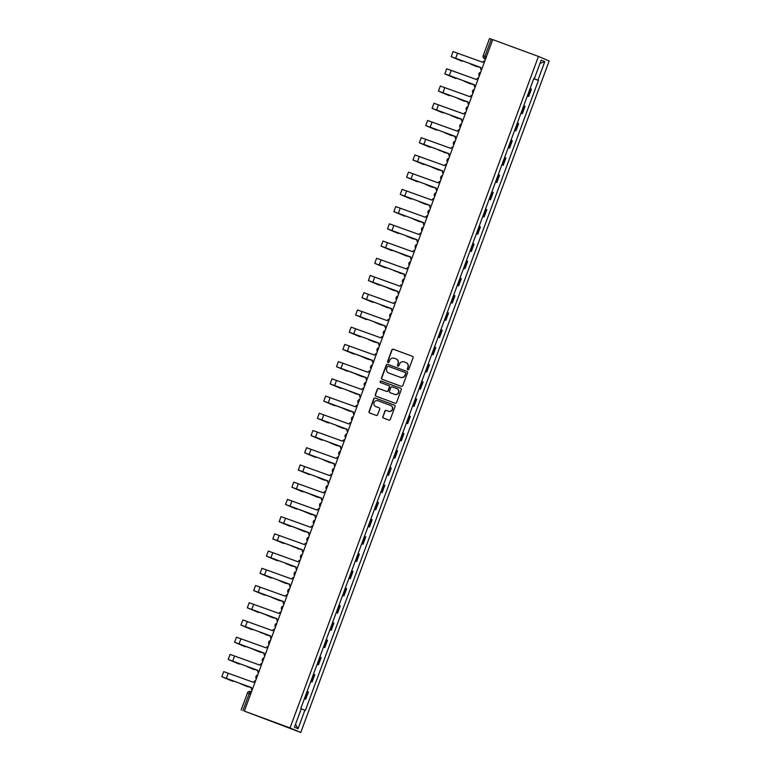 <?xml version="1.0" encoding="UTF-8"?>
<svg xmlns="http://www.w3.org/2000/svg" width="771" height="771" viewBox="0 0 771 771"><rect width="100%" height="100%" fill="white"/><g stroke="black" fill="none" stroke-linecap="round" stroke-linejoin="round"><path stroke-width="1.16" d="M407.82 369.752A0.81 0.79 -67.2 0 0 408.842 369.261L413.102 357.754A1.156 1.137 -67.2 0 0 412.437 356.279L393.306 349.234A1.156 1.137 -67.2 0 0 391.841 349.928L387.582 361.445A0.81 0.79 -67.2 0 0 388.044 362.476A0.81 0.79 -67.2 0 0 389.066 361.994L389.625 360.5A3.701 3.624 -67.2 0 1 394.309 358.284L395.899 358.872A3.701 3.624 -67.2 0 1 398.019 363.594L397.47 365.078A0.81 0.79 -67.2 0 0 397.932 366.109A0.81 0.79 -67.2 0 0 398.954 365.627L399.503 364.134A3.701 3.624 -67.2 0 1 404.197 361.917L405.787 362.505A3.701 3.624 -67.2 0 1 407.907 367.227L407.358 368.721A0.81 0.79 -67.2 0 0 407.82 369.752M382.821 416.6A1.156 1.137 -67.2 0 0 383.476 418.075L388.844 420.05A1.156 1.137 -67.2 0 0 390.309 419.357L395.041 406.568A1.156 1.137 -67.2 0 0 394.386 405.093L375.246 398.058A1.156 1.137 -67.2 0 0 373.781 398.752L369.049 411.541A1.156 1.137 -67.2 0 0 369.714 413.015L376.2 415.396A1.156 1.137 -67.2 0 0 377.665 414.702L379.689 409.237A1.156 1.137 -67.2 0 0 379.024 407.763L375.805 406.577A3.094 3.026 -67.2 0 1 374.06 402.568A3.094 3.026 -67.2 0 1 377.954 400.775L390.55 405.411A3.094 3.026 -67.2 0 1 392.294 409.42A3.094 3.026 -67.2 0 1 388.411 411.213L386.31 410.432A1.156 1.137 -67.2 0 0 384.845 411.126L383.033 416.697A1.156 1.137 -67.2 0 0 383.553 418.104M290.05 727.93L244.349 711.122L492.736 39.62L538.447 56.437L290.05 727.93L300.777 732.45L549.174 60.957L538.447 56.437M401.315 386.348A1.156 1.137 -67.2 0 0 402.78 385.654L407.512 372.865A1.156 1.137 -67.2 0 0 406.847 371.391L387.717 364.355A1.156 1.137 -67.2 0 0 386.252 365.049L381.52 377.838A1.156 1.137 -67.2 0 0 382.175 379.313L401.315 386.348M401.277 389.721L396.545 402.51A1.156 1.137 -67.2 0 1 395.08 403.204L375.949 396.159A1.156 1.137 -67.2 0 1 375.284 394.685L377.308 389.21A1.156 1.137 -67.2 0 1 378.773 388.517L386.531 391.379A1.156 1.137 -67.2 0 0 387.996 390.685L389.336 387.052A1.156 1.137 -67.2 0 0 388.68 385.577L380.595 382.609A0.81 0.79 -67.2 0 0 380.595 382.609A0.81 0.79 -67.2 0 1 380.142 381.558A0.81 0.79 -67.2 0 1 381.163 381.086L400.612 388.247A1.156 1.137 -67.2 0 1 401.277 389.721M244.349 711.122L300.777 732.45M489.546 38.569L491.281 39.186L484.949 56.302L484.564 58.692L485.537 59.097L484.467 58.654A2.352 2.303 -67.2 0 0 484.564 58.692L485.557 59.049M492.708 39.707L491.281 39.186M527.393 95.874L528.048 96.134L530.747 88.848L530.091 88.588M530.747 88.848L531.402 89.128L528.704 96.414L527.374 95.922M528.048 96.134L528.704 96.414M521.003 113.144L522.333 113.636L525.032 106.35L523.711 105.81M521.023 113.096L522.333 113.636M514.633 130.366L515.963 130.858L518.661 123.572L517.341 123.032M514.652 130.318L515.963 130.858M508.262 147.589L509.592 148.08L512.291 140.794L510.971 140.255M508.282 147.54L509.592 148.08M501.892 164.811L503.222 165.302L505.921 158.016L504.6 157.477M501.911 164.763L503.222 165.302M495.522 182.033L496.852 182.525L499.55 175.239L498.23 174.709M495.531 181.995L496.852 182.525M489.151 199.265L490.481 199.756L493.18 192.461L491.859 191.931M489.161 199.217L490.481 199.756M482.771 216.487L484.111 216.979L486.8 209.693L485.489 209.153M482.791 216.439L484.111 216.979M476.401 233.709L477.741 234.201L480.429 226.915L479.119 226.375M476.42 233.661L477.741 234.201M470.031 250.932L471.37 251.423L474.059 244.137L472.748 243.597M470.05 250.883L471.37 251.423M463.66 268.154L465 268.645L467.689 261.359L466.378 260.82M463.679 268.106L465 268.645M457.29 285.376L458.62 285.868L461.318 278.582L460.008 278.042M457.309 285.328L458.62 285.868M450.919 302.598L452.249 303.09L454.948 295.804L453.637 295.264M450.939 302.56L452.249 303.09M444.549 319.83L445.879 320.312L448.577 313.026L447.257 312.496M444.568 319.782L445.879 320.312M438.179 337.052L439.509 337.544L442.207 330.258L440.887 329.718M438.198 337.004L439.509 337.544M431.808 354.275L433.138 354.766L435.837 347.48L434.516 346.94M431.827 354.226L433.138 354.766M425.438 371.497L426.768 371.988L429.466 364.702L428.146 364.163M425.457 371.449L426.768 371.988M419.067 388.719L420.397 389.21L423.096 381.924L421.776 381.385M419.077 388.671L420.397 389.21M412.697 405.941L414.027 406.433L416.725 399.147L415.405 398.607M412.707 405.893L414.027 406.433M406.317 423.163L407.657 423.655L410.345 416.369L409.035 415.829M406.336 423.125L407.657 423.655M399.947 440.395L401.286 440.877L403.975 433.591L402.664 433.061M399.966 440.347L401.286 440.877M393.576 457.617L394.916 458.109L397.605 450.813L396.294 450.283M393.595 457.569L394.916 458.109M387.206 474.84L388.545 475.331L391.234 468.045L389.924 467.505M387.225 474.791L388.545 475.331M380.835 492.062L382.165 492.553L384.864 485.267L383.553 484.728M380.855 492.014L382.165 492.553M374.465 509.284L375.795 509.776L378.494 502.49L377.183 501.95M374.484 509.236L375.795 509.776M368.095 526.506L369.425 526.998L372.123 519.712L370.803 519.172M368.114 526.458L369.425 526.998M361.724 543.728L363.054 544.22L365.753 536.934L364.432 536.394M361.744 543.68L363.054 544.22M355.354 560.951L356.684 561.442L359.382 554.156L358.062 553.626M355.373 560.912L356.684 561.442M348.984 578.183L350.313 578.674L353.012 571.378L351.692 570.848M349.003 578.134L350.313 578.674M342.613 595.405L343.943 595.896L346.642 588.61L345.321 588.071M342.623 595.357L343.943 595.896M336.243 612.627L337.573 613.118L340.271 605.833L338.951 605.293M336.252 612.579L337.573 613.118M329.863 629.849L331.202 630.341L333.891 623.055L332.58 622.515M329.882 629.801L331.202 630.341M323.492 647.071L324.832 647.563L327.521 640.277L326.21 639.737M323.512 647.023L324.832 647.563M317.122 664.294L318.462 664.785L321.15 657.499L319.84 656.959M317.141 664.245L318.462 664.785M310.752 681.516L312.091 682.007L314.78 674.721L313.469 674.182M310.771 681.477L312.091 682.007M304.381 698.748L305.711 699.23L308.41 691.944L307.099 691.414M304.4 698.699L305.711 699.23M534.332 78.69L533.821 78.478L534.332 78.69L541.194 60.148L544.789 61.661L537.936 80.213L533.763 78.642M301.239 708.819L305.393 710.409L538.437 80.425L537.936 80.213M304.892 710.197L298.03 728.74L294.426 727.226L301.288 708.674L300.786 708.462L533.821 78.478M533.744 78.7L538.437 80.425M544.789 61.661L539.989 63.395M295.524 724.258L298.03 728.74M407.898 369.772A0.81 0.79 -67.2 0 1 407.57 368.808L408.119 367.314A3.701 3.624 -67.2 0 0 406.047 362.611M396.159 358.978A3.701 3.624 -67.2 0 1 398.231 363.681L397.682 365.175A0.81 0.79 -67.2 0 0 398.009 366.138M412.581 356.337L393.518 349.33A1.156 1.137 -67.2 0 0 392.053 350.015L387.794 361.532A0.81 0.79 -67.2 0 0 388.121 362.495M406.992 371.458L387.929 364.442A1.156 1.137 -67.2 0 0 386.464 365.136L381.732 377.925A1.156 1.137 -67.2 0 0 382.252 379.332M405.585 373.511A0.81 0.79 -67.2 0 0 405.122 372.48L388.324 366.302A0.81 0.79 -67.2 0 0 387.293 366.784L386.714 368.355A3.701 3.624 -67.2 0 0 388.835 373.077L400.313 377.298A3.701 3.624 -67.2 0 0 404.997 375.082L405.797 373.607A0.81 0.79 -67.2 0 0 405.334 372.566L405.363 372.586M405.797 373.607L405.218 375.178A3.701 3.624 -67.2 0 1 400.525 377.395L389.047 373.164M388.777 385.616L388.892 385.664A1.156 1.137 -67.2 0 1 389.557 387.138L388.208 390.772A1.156 1.137 -67.2 0 1 386.743 391.466L378.985 388.613A1.156 1.137 -67.2 0 0 377.52 389.307L375.496 394.781A1.156 1.137 -67.2 0 0 376.017 396.188M400.756 388.305L381.375 381.182A0.81 0.79 -67.2 0 0 380.691 382.638M394.588 394.338A3.094 3.026 -67.2 0 0 398.482 392.555A3.094 3.026 -67.2 0 0 396.728 388.536L392.294 386.907A1.156 1.137 -67.2 0 0 390.83 387.601L389.49 391.234A1.156 1.137 -67.2 0 0 390.145 392.709L394.8 394.424A3.094 3.026 -67.2 0 0 398.694 392.641A3.094 3.026 -67.2 0 0 396.969 388.642M394.8 394.424L390.367 392.796M390.781 405.507A3.094 3.026 -67.2 0 1 392.516 409.517A3.094 3.026 -67.2 0 1 388.623 411.3L386.522 410.529A1.156 1.137 -67.2 0 0 385.057 411.222L383.033 416.697M379.168 407.82L376.026 406.664M394.521 405.16L375.458 398.144A1.156 1.137 -67.2 0 0 373.993 398.838L369.261 411.627A1.156 1.137 -67.2 0 0 369.781 413.044M474.994 65.381L480.844 67.752L471.862 64.494L475.784 66.229A2.708 0.53 -69.8 0 1 475.774 66.229L477.182 66.74A2.708 0.53 110.2 0 0 477.191 66.74A2.708 0.53 110.2 0 0 477.528 66.547M474.917 65.574L470.426 63.964L475.774 66.229M460.836 60.726L452.625 57.189L480.921 67.559L451.189 56.659L460.836 60.726A2.708 0.53 -69.8 0 1 460.827 60.726L462.243 61.246A2.708 0.53 110.2 0 0 462.716 60.87M484.92 60.755A2.352 2.303 -67.2 0 0 482.858 62.306L453.069 51.58L451.189 56.659M480.921 67.549L480.863 67.713A2.352 2.303 -67.2 0 0 481.422 70.228M474.473 84.974L464.055 81.186L469.414 83.451A2.708 0.53 -69.8 0 1 469.404 83.451L470.811 83.962A2.708 0.53 110.2 0 0 470.821 83.972A2.708 0.53 110.2 0 0 471.158 83.769M470.811 83.962L465.491 81.716L474.473 84.983M463.043 100.673L459.121 98.939L468.103 102.215L457.685 98.409L463.043 100.673A2.708 0.53 -69.8 0 1 463.034 100.673L464.441 101.194A2.708 0.53 110.2 0 0 464.45 101.194A2.708 0.53 110.2 0 0 464.788 100.991M454.466 77.948L446.255 74.411L474.55 84.781L444.819 73.881L454.466 77.948A2.708 0.53 -69.8 0 1 454.456 77.948L455.863 78.469A2.708 0.53 110.2 0 0 455.873 78.469A2.708 0.53 110.2 0 0 456.345 78.093M478.55 77.977A2.352 2.303 -67.2 0 0 476.488 79.529L446.698 68.802L444.819 73.881M474.55 84.771L474.493 84.935A2.352 2.303 -67.2 0 0 475.052 87.451M448.096 95.17L439.884 91.633L468.17 102.013L438.448 91.103L448.086 95.17A2.708 0.53 -69.8 0 1 448.096 95.17A2.708 0.53 -69.8 0 1 448.086 95.17L449.493 95.691A2.708 0.53 110.2 0 0 449.503 95.691A2.708 0.53 110.2 0 0 449.975 95.315M472.18 95.209A2.352 2.303 -67.2 0 0 470.117 96.751L440.328 86.024L438.448 91.103M468.18 101.994L468.122 102.157A2.352 2.303 -67.2 0 0 468.681 104.673M441.716 112.393L443.123 112.913A2.708 0.53 110.2 0 0 443.132 112.913L441.725 112.402A2.708 0.53 -69.8 0 1 441.716 112.393L432.078 108.326L461.81 119.216L451.314 115.631L456.673 117.896A2.708 0.53 -69.8 0 1 456.663 117.896L458.07 118.416A2.708 0.53 110.2 0 0 458.08 118.416A2.708 0.53 110.2 0 0 458.408 118.214M456.673 117.896L452.75 116.17L461.733 119.438M450.293 135.118L446.38 133.393L455.362 136.66L444.944 132.863L450.293 135.118A2.708 0.53 -69.8 0 1 450.293 135.118L451.7 135.638A2.708 0.53 110.2 0 0 451.71 135.638A2.708 0.53 110.2 0 0 452.037 135.436M443.932 152.35A2.708 0.53 -69.8 0 1 443.923 152.34L445.33 152.86A2.708 0.53 110.2 0 0 445.667 152.658M448.992 153.872L438.574 150.085L448.992 153.882M461.8 119.235L433.601 108.884L443.123 112.913A2.708 0.53 110.2 0 0 443.604 112.537M465.809 112.431A2.352 2.303 -67.2 0 0 463.747 113.973L433.957 103.247L432.078 108.326M461.752 119.389A2.352 2.303 -67.2 0 0 462.311 121.895M435.345 129.624L425.708 125.557L455.439 136.448L427.23 126.107L435.355 129.624A2.708 0.53 -69.8 0 1 435.345 129.624L436.752 130.135A2.708 0.53 110.2 0 0 436.762 130.135A2.708 0.53 110.2 0 0 437.234 129.759M459.439 129.653A2.352 2.303 -67.2 0 0 457.376 131.195L427.587 120.478L425.708 125.557M455.439 136.448L455.372 136.612A2.352 2.303 -67.2 0 0 455.94 139.117M430.382 147.357L420.773 143.31L449.059 153.68L423.828 144.379L419.337 142.78L428.975 146.847A2.708 0.53 -69.8 0 1 428.975 146.847L430.382 147.357A2.708 0.53 110.2 0 0 430.391 147.367A2.708 0.53 110.2 0 0 430.864 146.982M453.069 146.876A2.352 2.303 -67.2 0 0 451.006 148.417L421.217 137.701L419.337 142.78M449.069 153.67L449.001 153.834A2.352 2.303 -67.2 0 0 449.56 156.34M437.552 169.572L433.639 167.837L442.612 171.104L432.203 167.307L437.552 169.562A2.708 0.53 -69.8 0 1 437.552 169.572A2.708 0.53 -69.8 0 1 437.552 169.562L438.959 170.083A2.708 0.53 110.2 0 0 439.297 169.89M443.19 173.562A2.352 2.303 -67.2 0 1 442.631 171.056L412.967 160.002L422.604 164.069A2.708 0.53 -69.8 0 1 422.604 164.069L424.011 164.589A2.708 0.53 110.2 0 0 424.493 164.204M446.698 164.098A2.352 2.303 -67.2 0 0 444.636 165.649L414.846 154.923L412.967 160.002M422.604 164.069L414.403 160.532L442.689 170.902M431.182 186.794L427.269 185.059L436.241 188.326L425.833 184.529L431.182 186.784A2.708 0.53 -69.8 0 1 431.182 186.794A2.708 0.53 -69.8 0 1 431.182 186.784L432.589 187.305A2.708 0.53 110.2 0 0 432.926 187.112M416.234 181.291L408.032 177.754L436.319 188.124L406.596 177.224L416.234 181.291A2.708 0.53 -69.8 0 1 416.234 181.291L417.641 181.811A2.708 0.53 110.2 0 0 418.123 181.436M440.328 181.32A2.352 2.303 -67.2 0 0 438.265 182.872L408.476 172.145L406.596 177.224M436.328 188.114L436.261 188.278A2.352 2.303 -67.2 0 0 436.82 190.794M429.948 205.337L400.226 194.446L409.864 198.513A2.708 0.53 -69.8 0 1 409.864 198.513L401.662 194.976L429.948 205.346L419.463 201.751L424.811 204.016A2.708 0.53 -69.8 0 1 424.811 204.016L426.218 204.527A2.708 0.53 110.2 0 0 426.218 204.537A2.708 0.53 110.2 0 0 426.556 204.334M426.218 204.527L420.899 202.281L429.871 205.549M409.864 198.513L411.271 199.034A2.708 0.53 110.2 0 0 411.753 198.658M433.957 198.542A2.352 2.303 -67.2 0 0 431.895 200.094L402.105 189.367L400.226 194.446M429.89 205.5A2.352 2.303 -67.2 0 0 430.449 208.016M418.441 221.238L414.519 219.504L423.501 222.78L413.092 218.974L418.441 221.238A2.708 0.53 -69.8 0 1 418.441 221.238L419.848 221.749A2.708 0.53 110.2 0 0 419.848 221.759A2.708 0.53 110.2 0 0 420.185 221.556M403.503 215.745A2.708 0.53 -69.8 0 1 403.493 215.735L404.9 216.256A2.708 0.53 110.2 0 0 405.373 215.88M427.577 215.774A2.352 2.303 -67.2 0 0 425.525 217.316L395.735 206.589L393.856 211.668L404.9 216.256L395.292 212.198L423.578 222.578L393.856 211.668M423.578 222.559L423.52 222.723A2.352 2.303 -67.2 0 0 424.079 225.238M399.002 233.102A2.708 0.53 110.2 0 1 398.53 233.478L397.123 232.967A2.708 0.53 -69.8 0 1 397.123 232.967A2.708 0.53 -69.8 0 1 397.123 232.958L388.921 229.43L417.207 239.8L406.712 236.196L412.071 238.461A2.708 0.53 -69.8 0 1 412.061 238.461L413.478 238.981A2.708 0.53 110.2 0 0 413.815 238.779M412.071 238.461L408.148 236.736L417.13 240.003M421.207 232.996A2.352 2.303 -67.2 0 0 419.154 234.538L389.365 223.812L387.485 228.891L397.123 232.958M417.207 239.781L387.485 228.891M417.15 239.954A2.352 2.303 -67.2 0 0 417.709 242.46M405.7 255.683L401.778 253.958L410.76 257.225L400.342 253.428L405.7 255.683A2.708 0.53 -69.8 0 1 405.691 255.683L407.098 256.203A2.708 0.53 110.2 0 0 407.107 256.203A2.708 0.53 110.2 0 0 407.445 256.001M411.338 259.682A2.352 2.303 -67.2 0 1 410.779 257.177L381.105 246.122L390.752 250.19A2.708 0.53 -69.8 0 1 390.743 250.19L392.16 250.7A2.708 0.53 110.2 0 0 392.632 250.324M414.837 250.218A2.352 2.303 -67.2 0 0 412.784 251.76L382.985 241.044L381.105 246.122M390.752 250.19L382.541 246.653L410.837 257.022M399.33 272.915A2.708 0.53 -69.8 0 1 399.33 272.905A2.708 0.53 -69.8 0 1 399.32 272.905L400.727 273.426A2.708 0.53 110.2 0 0 400.737 273.426A2.708 0.53 110.2 0 0 401.074 273.223M404.389 274.437L393.971 270.65L404.389 274.447M384.382 267.412L376.171 263.875L404.467 274.245L374.735 263.345L384.382 267.412A2.708 0.53 -69.8 0 1 384.372 267.412L385.789 267.923A2.708 0.53 110.2 0 0 385.789 267.932A2.708 0.53 110.2 0 0 386.261 267.547M408.466 267.441A2.352 2.303 -67.2 0 0 406.404 268.983L376.614 258.266L374.735 263.345M404.467 274.235L404.409 274.399A2.352 2.303 -67.2 0 0 404.968 276.905M392.959 290.127L389.037 288.402L398.019 291.669L387.601 287.872L392.95 290.127A2.708 0.53 -69.8 0 1 392.959 290.127A2.708 0.53 -69.8 0 1 392.95 290.127L394.357 290.648A2.708 0.53 110.2 0 0 394.366 290.648A2.708 0.53 110.2 0 0 394.704 290.445M398.096 291.467L369.887 281.116L378.012 284.634A2.708 0.53 -69.8 0 1 378.002 284.634L379.409 285.154A2.708 0.53 110.2 0 0 379.419 285.154A2.708 0.53 110.2 0 0 379.891 284.769M402.096 284.663A2.352 2.303 -67.2 0 0 400.033 286.214L370.244 275.488L368.365 280.567L378.002 284.634M398.597 294.127A2.352 2.303 -67.2 0 1 398.038 291.621L368.365 280.567M385.799 306.511L391.649 308.882L382.667 305.624L386.589 307.359A2.708 0.53 -69.8 0 1 386.579 307.35L387.986 307.87A2.708 0.53 110.2 0 0 387.996 307.87A2.708 0.53 110.2 0 0 388.333 307.677M385.722 306.704L381.231 305.094L386.579 307.35M373.039 302.377L363.43 298.319L391.716 308.689L361.994 297.789L371.641 301.856A2.708 0.53 -69.8 0 1 371.632 301.856L373.039 302.377A2.708 0.53 110.2 0 0 373.048 302.377A2.708 0.53 110.2 0 0 373.521 302.001M395.725 301.885A2.352 2.303 -67.2 0 0 393.663 303.437L363.873 292.71L361.994 297.789M391.726 308.679L391.668 308.843A2.352 2.303 -67.2 0 0 392.227 311.359M385.278 326.104L374.86 322.317L380.219 324.581A2.708 0.53 -69.8 0 1 380.209 324.581L381.616 325.092A2.708 0.53 110.2 0 0 381.626 325.102A2.708 0.53 110.2 0 0 381.953 324.899M381.616 325.092L376.296 322.847L385.278 326.114M365.271 319.078L357.06 315.541L385.346 325.911L355.624 315.011L365.271 319.078A2.708 0.53 -69.8 0 1 365.261 319.078L366.668 319.599A2.708 0.53 110.2 0 0 366.678 319.599A2.708 0.53 110.2 0 0 367.15 319.223M389.355 319.107A2.352 2.303 -67.2 0 0 387.293 320.659L357.503 309.932L355.624 315.011M385.355 325.902L385.298 326.066A2.352 2.303 -67.2 0 0 385.857 328.581M373.839 341.804L369.926 340.069L378.908 343.346L368.49 339.539L373.839 341.804A2.708 0.53 -69.8 0 1 373.839 341.804L375.246 342.314A2.708 0.53 110.2 0 0 375.255 342.324A2.708 0.53 110.2 0 0 375.583 342.122M358.9 336.301L350.689 332.764L378.975 343.143L349.253 332.234L358.891 336.301A2.708 0.53 -69.8 0 1 358.9 336.301A2.708 0.53 -69.8 0 1 358.891 336.301L360.298 336.821A2.708 0.53 110.2 0 0 360.308 336.821A2.708 0.53 110.2 0 0 360.78 336.445M382.985 336.339A2.352 2.303 -67.2 0 0 380.922 337.881L351.133 327.155L349.253 332.234M378.985 343.124L378.918 343.288A2.352 2.303 -67.2 0 0 379.486 345.803M372.538 360.549L362.119 356.761L367.468 359.026A2.708 0.53 -69.8 0 1 367.468 359.026L368.875 359.546A2.708 0.53 110.2 0 0 369.213 359.344M367.468 359.026L363.555 357.291L372.538 360.568M372.605 360.365L344.406 350.015L352.52 353.532A2.708 0.53 -69.8 0 1 352.52 353.532A2.708 0.53 -69.8 0 1 352.52 353.523L353.928 354.043A2.708 0.53 110.2 0 0 353.937 354.043A2.708 0.53 110.2 0 0 354.409 353.667M376.614 353.561A2.352 2.303 -67.2 0 0 374.552 355.103L344.762 344.377L342.883 349.456L352.52 353.523M373.106 363.025A2.352 2.303 -67.2 0 1 372.547 360.51L342.883 349.456M361.098 376.248L357.185 374.523L366.158 377.79L355.749 373.993L361.098 376.248A2.708 0.53 -69.8 0 1 361.098 376.248L362.505 376.768A2.708 0.53 110.2 0 0 362.842 376.566M346.16 370.755A2.708 0.53 -69.8 0 1 346.15 370.755A2.708 0.53 -69.8 0 1 346.15 370.745L347.557 371.265A2.708 0.53 110.2 0 0 348.039 370.89M370.244 370.784A2.352 2.303 -67.2 0 0 368.181 372.326L338.392 361.609L336.513 366.688L347.557 371.265L337.949 367.218L366.235 377.588M366.736 380.248A2.352 2.303 -67.2 0 1 366.177 377.742L336.513 366.688M354.737 393.47A2.708 0.53 -69.8 0 1 354.727 393.47L356.135 393.991A2.708 0.53 110.2 0 0 356.472 393.788M359.797 395.003L349.379 391.215L359.787 395.012M339.78 387.977L331.578 384.44L359.864 394.81L330.142 383.91L339.78 387.977A2.708 0.53 -69.8 0 1 339.78 387.977L341.187 388.488A2.708 0.53 110.2 0 0 341.187 388.497A2.708 0.53 110.2 0 0 341.669 388.112M363.873 388.006A2.352 2.303 -67.2 0 0 361.811 389.548L332.022 378.831L330.142 383.91M359.874 394.8L359.806 394.964A2.352 2.303 -67.2 0 0 360.365 397.47M348.357 410.692L344.444 408.967L353.417 412.234L343.008 408.437L348.357 410.692A2.708 0.53 -69.8 0 1 348.357 410.692L349.764 411.213A2.708 0.53 110.2 0 0 350.101 411.01M353.995 414.692A2.352 2.303 -67.2 0 1 353.436 412.186L323.772 401.132L333.409 405.199A2.708 0.53 -69.8 0 1 333.409 405.199L334.816 405.71A2.708 0.53 110.2 0 0 334.816 405.719A2.708 0.53 110.2 0 0 335.298 405.334M357.503 405.228A2.352 2.303 -67.2 0 0 355.441 406.78L325.651 396.053L323.772 401.132M334.816 405.71L325.208 401.662L353.494 412.032M341.987 427.924L338.064 426.19L347.046 429.457L336.638 425.659L341.987 427.915A2.708 0.53 -69.8 0 1 341.987 427.924A2.708 0.53 -69.8 0 1 341.987 427.915L343.394 428.435A2.708 0.53 110.2 0 0 343.731 428.242M327.039 422.421L318.837 418.884L347.123 429.254L317.401 418.354L327.039 422.421A2.708 0.53 -69.8 0 1 327.039 422.421L328.446 422.942A2.708 0.53 110.2 0 0 328.928 422.566M351.123 422.45A2.352 2.303 -67.2 0 0 349.07 424.002L319.281 413.275L317.401 418.354M347.123 429.245L347.066 429.408A2.352 2.303 -67.2 0 0 347.625 431.914M340.753 446.467L311.031 435.576L320.669 439.643A2.708 0.53 -69.8 0 1 320.669 439.643L312.467 436.107L340.753 446.476L330.258 442.882L335.616 445.146A2.708 0.53 -69.8 0 1 335.607 445.146L337.023 445.657A2.708 0.53 110.2 0 0 337.361 445.465M335.616 445.146L331.694 443.412L340.676 446.679M320.669 439.643L322.076 440.164A2.708 0.53 110.2 0 0 322.548 439.788M344.753 439.672A2.352 2.303 -67.2 0 0 342.7 441.224L312.91 430.497L311.031 435.576M340.695 446.631A2.352 2.303 -67.2 0 0 341.254 449.146M328.456 461.521L334.315 463.891L325.323 460.634L329.246 462.369A2.708 0.53 -69.8 0 1 329.236 462.369L330.653 462.879A2.708 0.53 110.2 0 0 330.653 462.889A2.708 0.53 110.2 0 0 330.99 462.687M328.388 461.713L323.887 460.104L329.236 462.369M314.298 456.866L306.087 453.329L334.383 463.699L304.661 452.799L314.298 456.866A2.708 0.53 -69.8 0 1 314.298 456.866L315.705 457.386A2.708 0.53 110.2 0 0 316.177 457.01M338.382 456.895A2.352 2.303 -67.2 0 0 336.329 458.446L306.53 447.72L304.661 452.799M334.383 463.689L334.325 463.853A2.352 2.303 -67.2 0 0 334.884 466.368M327.935 481.114L317.517 477.326L322.876 479.591A2.708 0.53 -69.8 0 1 322.866 479.591L324.273 480.111A2.708 0.53 110.2 0 0 324.283 480.111A2.708 0.53 110.2 0 0 324.62 479.909M324.273 480.111L318.953 477.856L327.935 481.133M307.928 474.098A2.708 0.53 -69.8 0 1 307.928 474.088A2.708 0.53 -69.8 0 1 307.918 474.088L309.335 474.608A2.708 0.53 110.2 0 0 309.807 474.232M332.012 474.126A2.352 2.303 -67.2 0 0 329.949 475.668L300.16 464.942L298.281 470.021L309.335 474.608L299.717 470.551L328.012 480.931L298.281 470.021M328.012 480.911L327.954 481.075A2.352 2.303 -67.2 0 0 328.513 483.59M316.505 496.813L312.583 495.088L321.565 498.355L311.147 494.548L316.505 496.813A2.708 0.53 -69.8 0 1 316.495 496.813L317.903 497.334A2.708 0.53 110.2 0 0 317.912 497.334A2.708 0.53 110.2 0 0 318.25 497.131M322.143 500.813A2.352 2.303 -67.2 0 1 321.584 498.307L291.91 487.243L301.557 491.32A2.708 0.53 -69.8 0 1 301.548 491.31L302.955 491.831A2.708 0.53 110.2 0 0 302.964 491.831A2.708 0.53 110.2 0 0 303.437 491.455M325.641 491.349A2.352 2.303 -67.2 0 0 323.579 492.891L293.79 482.164L291.91 487.243M301.557 491.32L293.346 487.783L321.642 498.153M310.135 514.035L306.212 512.31L315.194 515.577L304.776 511.78L310.135 514.035A2.708 0.53 -69.8 0 1 310.125 514.035L311.532 514.556A2.708 0.53 110.2 0 0 311.542 514.556A2.708 0.53 110.2 0 0 311.879 514.353M315.773 518.035A2.352 2.303 -67.2 0 1 315.214 515.529L285.54 504.475L295.187 508.542A2.708 0.53 -69.8 0 1 295.177 508.542L296.584 509.053A2.708 0.53 110.2 0 0 296.594 509.062A2.708 0.53 110.2 0 0 297.066 508.677M319.271 508.571A2.352 2.303 -67.2 0 0 317.209 510.113L287.419 499.396L285.54 504.475M295.187 508.542L286.976 505.005L315.262 515.375M303.764 531.258L299.842 529.532L308.824 532.8L298.406 529.002L303.755 531.258A2.708 0.53 -69.8 0 1 303.764 531.258A2.708 0.53 -69.8 0 1 303.755 531.258L305.162 531.778A2.708 0.53 110.2 0 0 305.171 531.778A2.708 0.53 110.2 0 0 305.499 531.576M290.224 526.285L288.817 525.764A2.708 0.53 -69.8 0 1 288.807 525.764L290.214 526.275A2.708 0.53 110.2 0 0 290.224 526.285A2.708 0.53 110.2 0 0 290.696 525.899M312.901 525.793A2.352 2.303 -67.2 0 0 310.838 527.345L281.049 516.618L279.169 521.697L288.807 525.764M290.214 526.275L280.605 522.227L308.892 532.597M309.402 535.257A2.352 2.303 -67.2 0 1 308.843 532.751L279.169 521.697M297.394 548.489A2.708 0.53 -69.8 0 1 297.384 548.489A2.708 0.53 -69.8 0 1 297.384 548.48L298.791 549A2.708 0.53 110.2 0 0 298.801 549A2.708 0.53 110.2 0 0 299.129 548.807M302.454 550.012L292.036 546.225L302.454 550.022M283.844 543.507L274.235 539.449L302.521 549.819L272.799 538.919L282.446 542.986A2.708 0.53 -69.8 0 1 282.437 542.986L283.844 543.507A2.708 0.53 110.2 0 0 283.853 543.507A2.708 0.53 110.2 0 0 284.326 543.131M306.53 543.015A2.352 2.303 -67.2 0 0 304.468 544.567L274.678 533.84L272.799 538.919M302.531 549.81L302.463 549.974A2.352 2.303 -67.2 0 0 303.032 552.479M296.083 567.234L285.665 563.447L291.014 565.702A2.708 0.53 -69.8 0 1 291.014 565.712A2.708 0.53 -69.8 0 1 291.014 565.702L292.421 566.222A2.708 0.53 110.2 0 0 292.758 566.03M291.014 565.712L287.101 563.977L296.083 567.244M276.066 560.209L267.865 556.672L296.151 567.042L266.429 556.142L276.066 560.209A2.708 0.53 -69.8 0 1 276.066 560.209L277.473 560.729A2.708 0.53 110.2 0 0 277.483 560.729A2.708 0.53 110.2 0 0 277.955 560.353M300.16 560.238A2.352 2.303 -67.2 0 0 298.098 561.789L268.308 551.063L266.429 556.142M296.16 567.032L296.093 567.196A2.352 2.303 -67.2 0 0 296.652 569.711M284.644 582.934L280.731 581.199L289.703 584.466L279.295 580.669L284.644 582.934A2.708 0.53 -69.8 0 1 284.644 582.934L286.051 583.445A2.708 0.53 110.2 0 0 286.051 583.454A2.708 0.53 110.2 0 0 286.388 583.252M269.696 577.431L261.494 573.894L289.78 584.264L260.058 573.364L269.696 577.431A2.708 0.53 -69.8 0 1 269.696 577.431L271.103 577.951A2.708 0.53 110.2 0 0 271.113 577.951A2.708 0.53 110.2 0 0 271.585 577.575M293.79 577.46A2.352 2.303 -67.2 0 0 291.727 579.011L261.938 568.285L260.058 573.364M289.79 584.254L289.723 584.418A2.352 2.303 -67.2 0 0 290.281 586.933M283.342 601.679L272.924 597.891L278.273 600.156A2.708 0.53 -69.8 0 1 278.273 600.156L279.68 600.676A2.708 0.53 110.2 0 0 280.018 600.474M278.273 600.156L274.36 598.421L283.333 601.698M263.335 594.663A2.708 0.53 -69.8 0 1 263.325 594.653L264.732 595.173A2.708 0.53 110.2 0 0 265.214 594.798M287.419 594.692A2.352 2.303 -67.2 0 0 285.357 596.234L255.567 585.507L253.688 590.586L264.732 595.173L255.124 591.116L283.41 601.496M283.911 604.156A2.352 2.303 -67.2 0 1 283.352 601.64L253.688 590.586M271.903 617.378L267.99 615.653L276.962 618.92L266.554 615.113L271.903 617.378A2.708 0.53 -69.8 0 1 271.903 617.378L273.31 617.899A2.708 0.53 110.2 0 0 273.647 617.696M256.965 611.885A2.708 0.53 -69.8 0 1 256.955 611.885A2.708 0.53 -69.8 0 1 256.955 611.875L258.362 612.396A2.708 0.53 110.2 0 0 258.844 612.02M281.049 611.914A2.352 2.303 -67.2 0 0 278.986 613.456L249.197 602.729L247.318 607.808L258.362 612.396L248.754 608.348L277.04 618.718M277.541 621.378A2.352 2.303 -67.2 0 1 276.982 618.872L247.318 607.808M265.542 634.6A2.708 0.53 -69.8 0 1 265.532 634.6L266.939 635.121A2.708 0.53 110.2 0 0 267.277 634.918M270.602 636.123L260.184 632.345L270.592 636.142M250.585 629.107L242.383 625.57L270.669 635.94L240.947 625.04L250.585 629.107A2.708 0.53 -69.8 0 1 250.585 629.107L251.992 629.618A2.708 0.53 110.2 0 0 252.474 629.242M274.669 629.136A2.352 2.303 -67.2 0 0 272.616 630.678L242.826 619.961L240.947 625.04M270.669 635.921L270.611 636.094A2.352 2.303 -67.2 0 0 271.17 638.6M259.162 651.823L255.24 650.098L264.222 653.365L253.804 649.567L259.162 651.823A2.708 0.53 -69.8 0 1 259.162 651.823L260.569 652.343A2.708 0.53 110.2 0 0 260.906 652.141M264.8 655.822A2.352 2.303 -67.2 0 1 264.241 653.316L234.577 642.262L244.214 646.329A2.708 0.53 -69.8 0 1 244.214 646.329L245.621 646.84A2.708 0.53 110.2 0 0 245.621 646.85A2.708 0.53 110.2 0 0 246.094 646.464M268.298 646.358A2.352 2.303 -67.2 0 0 266.246 647.9L236.456 637.183L234.577 642.262M245.621 646.84L236.013 642.792L264.299 653.162M252.792 669.055L248.869 667.32L257.851 670.587L247.433 666.79L252.792 669.055A2.708 0.53 -69.8 0 1 252.782 669.045L254.199 669.565A2.708 0.53 110.2 0 0 254.536 669.363M237.844 663.552L229.633 660.015L257.928 670.385L228.206 659.484L239.251 664.072A2.708 0.53 110.2 0 0 239.723 663.686M261.928 663.58A2.352 2.303 -67.2 0 0 259.875 665.132L230.076 654.406L228.206 659.484M257.928 670.375L257.871 670.539A2.352 2.303 -67.2 0 0 258.43 673.044M233.353 680.918A2.708 0.53 110.2 0 1 232.881 681.294L231.473 680.774A2.708 0.53 -69.8 0 1 231.464 680.774L223.262 677.237L251.558 687.607L241.063 684.012L246.421 686.277A2.708 0.53 -69.8 0 1 246.412 686.267L247.819 686.788A2.708 0.53 110.2 0 0 247.828 686.788A2.708 0.53 110.2 0 0 248.166 686.595M246.421 686.277L242.499 684.542L251.481 687.809M255.558 680.803A2.352 2.303 -67.2 0 0 253.495 682.354L223.706 671.628L221.826 676.707L231.464 680.774M251.558 687.597L221.826 676.707M251.5 687.761A2.352 2.303 -67.2 0 0 252.059 690.276M241.111 710.043L247.481 692.956A2.352 2.303 112.8 0 1 250.459 691.539L251.452 691.905L250.459 691.539L249.216 693.572L242.884 710.679M311.436 681.737L314.125 674.452M317.806 664.515L320.495 657.229M324.177 647.283L326.875 639.997M330.547 630.061L333.245 622.775M336.917 612.839L339.616 605.553M343.288 595.617L345.986 588.331M349.658 578.395L352.357 571.109M356.029 561.172L358.727 553.886M362.399 543.95L365.097 536.664M368.769 526.728L371.468 519.432M375.149 509.496L377.838 502.21M381.52 492.274L384.209 484.988M387.89 475.052L390.579 467.766M394.26 457.829L396.949 450.543M400.631 440.607L403.329 433.321M407.001 423.385L409.7 416.099M413.372 406.163L416.07 398.867M419.742 388.931L422.441 381.645M426.112 371.709L428.811 364.423M432.483 354.487L435.181 347.201M438.853 337.264L441.552 329.978M445.224 320.042L447.922 312.756M451.594 302.82L454.292 295.534M457.974 285.598L460.663 278.302M464.344 268.366L467.033 261.08M470.715 251.144L473.404 243.858M477.085 233.921L479.784 226.635M483.456 216.699L486.154 209.413M489.826 199.477L492.524 192.191M496.196 182.255L498.895 174.969M502.567 165.033L505.265 157.747M508.937 147.801L511.636 140.515M515.307 130.578L518.006 123.293M521.678 113.356L524.376 106.07M305.065 698.96L307.754 691.674M479.013 73.708A2.352 2.303 112.8 0 1 480.69 72.214M472.633 90.93A2.352 2.303 112.8 0 1 474.31 89.436A2.352 2.352 0 0 0 472.941 93.156M466.262 108.152A2.352 2.303 112.8 0 1 467.939 106.658A2.352 2.352 0 0 0 466.561 110.378M459.892 125.374A2.352 2.303 112.8 0 1 461.569 123.88A2.352 2.352 0 0 0 460.191 127.61M453.521 142.596A2.352 2.303 112.8 0 1 455.198 141.103M447.151 159.819A2.352 2.303 112.8 0 1 448.828 158.334M440.781 177.041A2.352 2.303 112.8 0 1 442.458 175.557A2.352 2.352 0 0 0 441.079 179.277M434.41 194.273A2.352 2.303 112.8 0 1 436.087 192.779M428.04 211.495A2.352 2.303 112.8 0 1 429.717 210.001A2.352 2.352 0 0 0 428.339 213.721M421.67 228.717A2.352 2.303 112.8 0 1 423.346 227.223A2.352 2.352 0 0 0 421.968 230.943M415.299 245.939A2.352 2.303 112.8 0 1 416.976 244.446A2.352 2.352 0 0 0 415.598 248.175M408.929 263.162A2.352 2.303 112.8 0 1 410.606 261.668A2.352 2.352 0 0 0 409.228 265.397M402.558 280.384A2.352 2.303 112.8 0 1 404.235 278.9M396.188 297.606A2.352 2.303 112.8 0 1 397.855 296.122M389.808 314.828A2.352 2.303 112.8 0 1 391.485 313.344M383.438 332.06A2.352 2.303 112.8 0 1 385.115 330.566A2.352 2.352 0 0 0 383.736 334.286M377.067 349.282A2.352 2.303 112.8 0 1 378.744 347.788A2.352 2.352 0 0 0 377.366 351.509M370.697 366.504A2.352 2.303 112.8 0 1 372.374 365.011M364.326 383.727A2.352 2.303 112.8 0 1 366.003 382.233M357.956 400.949A2.352 2.303 112.8 0 1 359.633 399.465M351.586 418.171A2.352 2.303 112.8 0 1 353.263 416.687A2.352 2.352 0 0 0 351.884 420.407M345.215 435.393A2.352 2.303 112.8 0 1 346.892 433.909M338.845 452.625A2.352 2.303 112.8 0 1 340.522 451.131A2.352 2.352 0 0 0 339.144 454.851M332.474 469.847A2.352 2.303 112.8 0 1 334.151 468.354A2.352 2.352 0 0 0 332.773 472.074M326.104 487.07A2.352 2.303 112.8 0 1 327.781 485.576M319.734 504.292A2.352 2.303 112.8 0 1 321.401 502.798A2.352 2.352 0 0 0 320.032 506.528M313.354 521.514A2.352 2.303 112.8 0 1 315.031 520.03M306.983 538.736A2.352 2.303 112.8 0 1 308.66 537.252M300.613 555.958A2.352 2.303 112.8 0 1 302.29 554.474M294.243 573.19A2.352 2.303 112.8 0 1 295.919 571.697A2.352 2.352 0 0 0 294.541 575.417M287.872 590.413A2.352 2.303 112.8 0 1 289.549 588.919A2.352 2.352 0 0 0 288.171 592.639M281.502 607.635A2.352 2.303 112.8 0 1 283.179 606.141M275.131 624.857A2.352 2.303 112.8 0 1 276.808 623.363M268.761 642.079A2.352 2.303 112.8 0 1 270.438 640.585M262.391 659.301A2.352 2.303 112.8 0 1 264.067 657.817A2.352 2.352 0 0 0 262.689 661.537M256.02 676.524A2.352 2.303 112.8 0 1 257.697 675.039M486.376 56.823L483.176 55.666A2.352 2.352 0 0 0 484.467 58.654A2.352 2.303 -67.2 0 1 483.215 55.685L489.498 38.55M250.642 694.093L247.433 692.936A2.352 2.352 0 0 1 250.459 691.539M455.69 58.268L457.569 53.189M449.32 75.491L451.189 70.412M442.94 92.713L444.819 87.634M436.569 109.935L438.448 104.856M430.199 127.157L432.078 122.078M423.828 144.379L425.708 139.3M417.458 161.611L419.337 156.532M411.088 178.833L412.967 173.754M404.717 196.056L406.596 190.977M398.347 213.278L400.226 208.199M391.976 230.5L393.856 225.421M385.606 247.722L387.485 242.643M379.236 264.945L381.115 259.866M372.865 282.167L374.735 277.097M366.485 299.399L368.365 294.32M360.115 316.621L361.994 311.542M353.744 333.843L355.624 328.764M347.374 351.065L349.253 345.986M341.004 368.287L342.883 363.208M334.633 385.51L336.513 380.431M328.263 402.732L330.142 397.653M321.892 419.964L323.772 414.885M315.522 437.186L317.401 432.107M309.152 454.408L311.031 449.329M302.781 471.63L304.661 466.551M296.411 488.853L298.281 483.774M290.031 506.075L291.91 500.996M283.661 523.297L285.54 518.218M277.29 540.529L279.169 535.45M270.92 557.751L272.799 552.672M264.549 574.973L266.429 569.894M258.179 592.195L260.058 587.117M251.809 609.418L253.688 604.339M245.438 626.64L247.318 621.561M239.068 643.862L240.947 638.783M232.697 661.094L234.577 656.015M226.327 678.316L228.206 673.237M480.69 72.195A2.352 2.352 0 0 0 479.311 75.934M455.208 141.093A2.352 2.352 0 0 0 453.82 144.832M448.838 158.315A2.352 2.352 0 0 0 447.45 162.055M436.097 192.76A2.352 2.352 0 0 0 434.709 196.499M404.235 278.88A2.352 2.352 0 0 0 402.857 282.62M397.865 296.103A2.352 2.352 0 0 0 396.487 299.842M391.495 313.325A2.352 2.352 0 0 0 390.116 317.064M372.383 364.991A2.352 2.352 0 0 0 370.996 368.731M366.013 382.223A2.352 2.352 0 0 0 364.625 385.963M359.643 399.445A2.352 2.352 0 0 0 358.255 403.185M346.892 433.89A2.352 2.352 0 0 0 345.514 437.629M327.781 485.557A2.352 2.352 0 0 0 326.403 489.296M315.04 520.011A2.352 2.352 0 0 0 313.662 523.75M308.67 537.233A2.352 2.352 0 0 0 307.282 540.972M302.299 554.455A2.352 2.352 0 0 0 300.912 558.194M283.188 606.122A2.352 2.352 0 0 0 281.8 609.861M276.818 623.353A2.352 2.352 0 0 0 275.43 627.093M270.438 640.576A2.352 2.352 0 0 0 269.06 644.315M257.697 675.02A2.352 2.352 0 0 0 256.319 678.759M469.414 83.451L470.821 83.972M428.975 146.847L430.391 147.367M424.811 204.016L426.218 204.537M371.641 301.856L373.048 302.377M380.219 324.581L381.626 325.102M333.409 405.199L334.816 405.719M322.876 479.591L324.283 480.111M282.446 542.986L283.853 543.507M244.214 646.329L245.621 646.85"/></g></svg>
